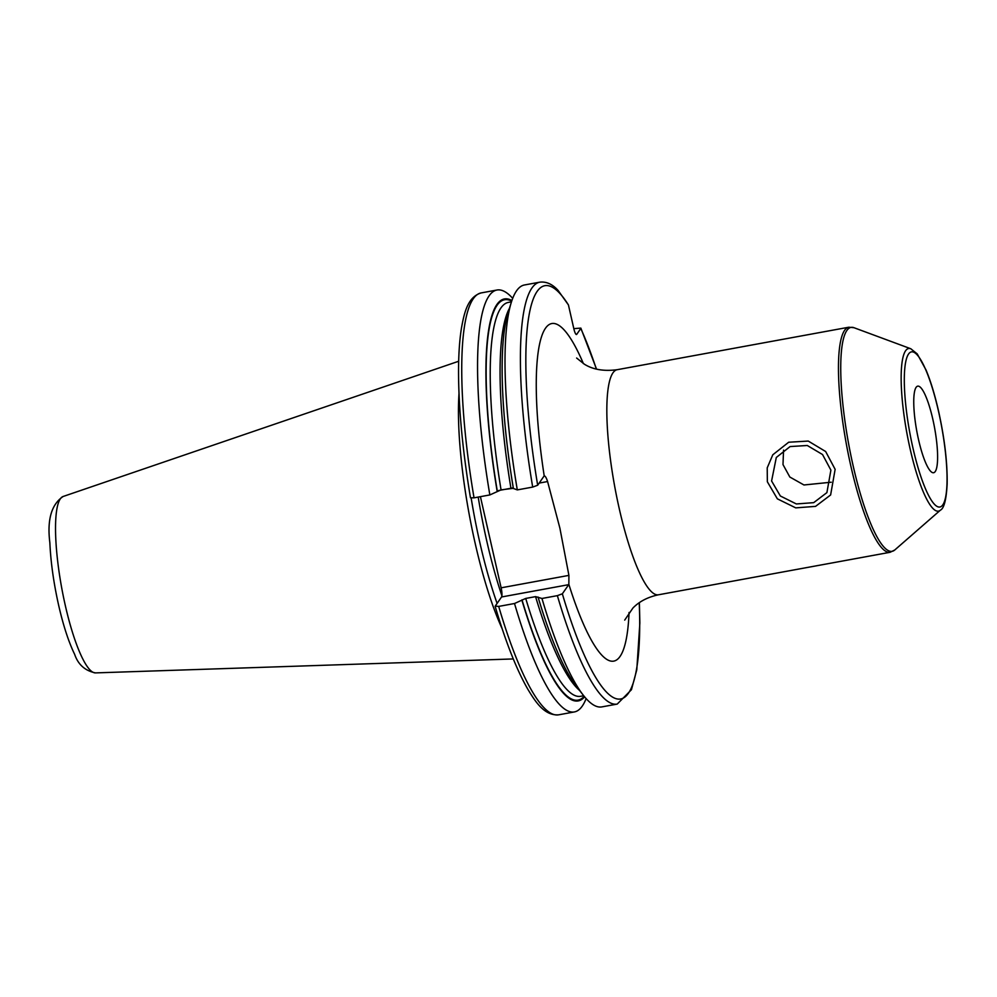 <?xml version="1.0" encoding="UTF-8"?>
<svg xmlns="http://www.w3.org/2000/svg" width="997" height="997" viewBox="0 0 997 997"><rect width="100%" height="100%" fill="white"/><g stroke="black" fill="none" stroke-linecap="round" stroke-linejoin="round"><path stroke-width="1.5" d="M459.006 393.541A153.376 31.53 -100.4 0 0 475.158 543.303A153.376 31.53 79.6 0 0 502.127 628.646M497.104 603.397A152.155 31.281 79.6 0 1 479.756 542.206A152.155 31.281 -100.4 0 1 471.17 498.076M532.697 487.084A214.48 44.092 -100.4 0 1 539.838 282.163L524.447 284.98A214.48 44.092 79.6 0 0 511.311 302.34L508.134 312.497A204.36 42.011 -100.4 0 0 513.38 488.48L517.306 489.901L532.697 487.084L537.682 485.24L544.026 476.092A7.702 1.583 -100.4 0 1 544.212 475.918C545.197 475.818 546.331 477.7 547.59 481.539L559.89 528.148L568.913 575.381L568.851 584.342A7.702 1.583 -100.4 0 1 568.701 584.666L562.345 593.813L557.373 595.645L541.969 598.474L535.576 596.63L525.718 598.437L514.514 603.509L498.699 606.413L495.21 606.126L501.553 596.979A7.702 1.583 79.6 0 0 501.13 587.819L480.417 496.668M583.395 363.606A171.621 35.281 79.6 0 0 541.857 335.752A171.621 35.281 79.6 0 0 544.212 475.918L544.312 475.881M537.682 485.24A210.08 43.183 -100.4 0 1 568.427 304.932L573.836 328.723A7.702 1.583 -100.4 0 0 576.465 334.506A7.702 1.583 -100.4 0 0 576.752 334.294L580.79 328.487A210.08 43.183 -100.4 0 1 596.368 369.077M498.699 606.413A214.48 44.092 79.6 0 0 558.569 714.837C544.337 715.809 535.426 701.726 528.123 689.737C516.782 670.146 505.791 642.355 495.148 606.35L495.21 606.126M568.427 304.932L558.033 290.351C552.4 284.145 546.331 281.416 539.838 282.163M573.811 328.624L580.852 328.113L596.53 369.114M474.036 497.839L470.472 497.752C462.82 451.815 458.844 410.739 458.545 374.523C458.446 356.079 459.443 340.476 461.524 327.726C464.153 313.37 467.556 297.019 481.165 292.919L496.992 290.015A214.48 44.092 79.6 0 0 489.851 494.936L474.036 497.839A214.48 44.092 -100.4 0 1 481.165 292.919M513.53 488.281L501.055 489.876L489.851 494.936M512.707 298.352A214.48 44.092 79.6 0 0 496.992 290.015M511.311 302.34A214.48 44.092 79.6 0 0 517.306 489.901M497.179 491.459A204.36 42.011 -100.4 0 1 511.91 300.533M521.855 600.032A204.36 42.011 79.6 0 0 584.603 696.816M538.056 597.053A204.36 42.011 79.6 0 0 576.827 686.958L583.407 695.345A214.48 44.092 79.6 0 0 601.839 706.898L617.23 704.081L631.437 689.725L636.784 669.81L639.862 622.951L639.364 602.662M541.969 598.474A214.48 44.092 79.6 0 0 583.407 695.345M514.514 603.509A214.48 44.092 79.6 0 0 574.384 711.933A214.48 44.092 79.6 0 0 586.124 698.573M830.9 470.123L826.899 492.618L813.702 502.65L796.366 503.959L780.352 495.995L771.591 480.99L776.302 457.473L790.11 446.556L807.283 445.497L822.537 454.532L830.9 470.123M783.555 450.108L782.994 464.577L789.836 477.027L803.968 484.978L831.199 482.212M932.806 419.176A44.005 9.048 79.6 0 0 917.739 386.151A44.005 9.048 79.6 0 0 918.549 439.702A44.005 9.048 79.6 0 0 933.616 472.728A44.005 9.048 79.6 0 0 932.806 419.176M767.354 481.775L767.216 467.855L772.787 454.806L788.677 442.232L808.243 441.06L825.653 451.516L835.137 469.338L830.626 494.961L815.546 506.376L795.743 507.872L777.361 498.836L767.354 481.775M95.475 672.9A89.718 18.445 79.6 0 1 65.316 605.528A89.718 18.445 -100.4 0 1 63.11 496.494C51.42 504.407 46.996 519.823 49.85 542.729C50.747 562.258 53.676 583.083 58.624 605.179C63.272 625.493 68.606 641.869 74.625 654.294C78.115 664.575 85.069 670.782 95.475 672.9L513.281 658.942M478.199 497.079A152.155 31.281 -100.4 0 0 486.748 540.922A152.155 31.281 79.6 0 0 501.902 595.782M498.637 490.524L512.994 487.882M539.178 483.084L547.59 481.539M501.13 587.819L568.913 575.381M562.345 593.813A210.08 43.183 79.6 0 0 639.239 602.761M568.851 584.342A171.621 35.281 79.6 0 0 629.045 612.47M576.627 358.023L584.454 364.254C593.065 369.625 603.983 371.445 617.193 369.7A114.418 23.517 79.6 0 0 619.311 508.931A114.418 23.517 79.6 0 0 658.481 594.785C647.838 597.053 639.314 601.465 632.933 608.02L624.708 620.097M568.701 584.666L501.553 596.979M557.373 595.645A214.48 44.092 79.6 0 0 617.23 704.081M576.752 334.294L576.129 334.406M521.992 599.82A203.538 41.837 79.6 0 0 584.18 696.305M497.316 491.259A203.538 41.837 -100.4 0 1 511.698 301.156M525.718 598.437A200.235 41.164 79.6 0 0 580.615 696.305L583.719 695.744M535.576 596.63A200.235 41.164 79.6 0 0 579.506 690.373M510.9 488.069A200.235 41.164 -100.4 0 1 509.43 308.36M501.055 489.876A200.235 41.164 -100.4 0 1 508.358 302.415L511.473 301.854M890.122 552.288A114.418 23.517 -100.4 0 1 850.939 466.446A114.418 23.517 -100.4 0 1 848.833 327.215L853.993 327.714A113.832 23.392 -100.4 0 0 853.158 465.911A113.832 23.392 -100.4 0 0 894.77 549.983L890.122 552.288L658.481 594.785M912.903 447.827A78.85 16.201 -100.4 0 1 908.541 354.047A78.85 16.201 -100.4 0 1 938.451 411.051A78.85 16.201 -100.4 0 1 942.813 504.843A78.85 16.201 -100.4 0 1 912.903 447.827M910.784 348.751L917.24 353.923L926.101 370.136C930.712 381.253 934.837 394.824 938.501 410.851C944.608 438.456 947.486 462.832 947.15 484.006C946.315 499.696 944.059 508.42 940.395 510.165A82.664 16.986 -100.4 0 1 910.174 449.111A82.664 16.986 -100.4 0 1 910.784 348.751L853.993 327.714M63.11 496.494L458.682 361.25M558.569 714.837L574.384 711.933M617.193 369.7L848.833 327.215M940.395 510.165L894.77 549.983"/></g></svg>
